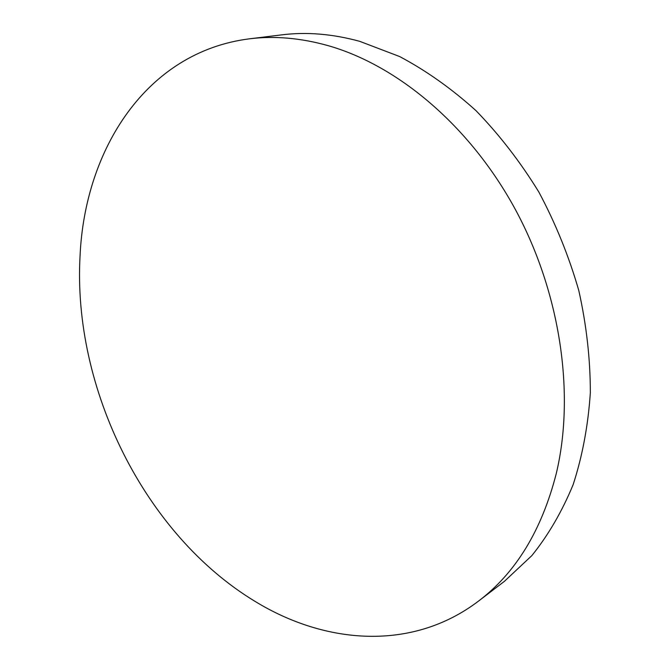 <?xml version="1.0" encoding="UTF-8"?>
<svg xmlns="http://www.w3.org/2000/svg" width="670" height="670" viewBox="0 0 670 670"><rect width="100%" height="100%" fill="white"/><g stroke="black" fill="none" stroke-linecap="round" stroke-linejoin="round"><path stroke-width="1" d="M478.581 601.049L504.418 581.326L531.863 555.589C548.328 535.121 562.088 511.461 573.16 484.594C582.414 456.119 588.143 425.509 590.337 392.771C590.345 359.212 586.51 325.176 578.821 290.638C568.956 256.367 555.631 223.487 538.831 192.005C520.297 161.847 499.334 134.712 475.935 110.6C451.53 88.591 426.078 70.559 399.58 56.523L359.706 41.331C332.571 33.91 306.567 31.75 281.693 34.865L249.433 38.827C145.985 51.9 84.872 149.77 80.065 255.639C72.511 388.34 144.611 534.618 255.144 601.442C325.553 644.49 412.343 651.433 478.581 601.049C515.783 572.892 541.678 530.414 556.259 473.623C575.17 394.538 560.731 293.56 515.481 209.702C470.055 125.918 397.913 65.559 328.258 45.686C300.771 37.972 274.491 35.686 249.433 38.827"/></g></svg>

